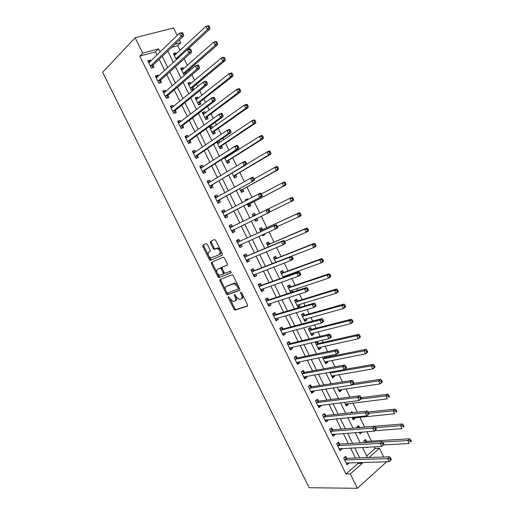 <?xml version="1.0" encoding="UTF-8"?>
<svg xmlns="http://www.w3.org/2000/svg" width="514" height="514" viewBox="0 0 514 514"><rect width="100%" height="100%" fill="white"/><g stroke="black" fill="none" stroke-linecap="round" stroke-linejoin="round"><path stroke-width="0.77" d="M228.274 296.623L228.203 297.561L233.986 309.229L235.194 310.109L247.401 306.087L247.536 304.731L241.612 292.749L240.738 292.132L240.648 293.096L241.419 294.644C242.364 296.874 242.229 298.332 241.008 299.007L239.222 299.418L236.048 296.552L234.602 294.393L234.352 295.351L235.11 296.886C236.048 299.09 235.92 300.523 234.731 301.185L233.003 301.589L228.274 296.623M207.335 244.401L206.146 243.591L202.972 245.133L202.895 246.547L209.378 259.609L210.29 260.457L222.228 255.214L222.331 253.781L215.694 240.366L214.479 239.55L210.515 241.471L210.432 242.91L213.246 248.59L214.165 249.444L217.21 248.416C220.05 250.254 220.782 252.297 219.414 254.539L211.01 258.073C208.228 256.287 207.489 254.276 208.793 252.046L210.046 251.462L210.13 250.048L207.335 244.401M157.066 54.992L155.498 51.811L139.776 56.135L142.738 53.148L135.143 37.747L102.639 72.243L309.165 487.715L357.365 488.3L350.278 473.927L362.37 463.3L361.952 462.459M139.776 56.135L346.006 473.972L350.278 473.927M220.043 279.552L219.947 280.914L226.385 293.905L227.355 294.785L239.627 290.378L239.755 288.996L233.157 275.658L232.187 274.772L220.043 279.552M217.891 276.776L211.434 263.753L211.517 262.365L223.211 257.199L224.438 258.041L227.272 263.766L227.162 265.185L222.318 267.229L222.215 268.629L224.072 272.375L225.286 273.223L230.555 271.135L231.146 272.735L218.829 277.644L217.891 276.776L218.81 276.281L217.473 273.583M346.006 473.972L358.085 463.416L357.673 462.581M355.418 458.006L350.522 448.054M348.319 443.576L343.352 433.495M341.2 429.113L336.175 418.897M334.061 414.612L328.973 404.274M326.91 400.078L321.758 389.612M319.74 385.513L314.523 374.912M312.557 370.915L307.269 360.179M305.348 356.279L300.003 345.414M298.133 341.611L292.717 330.611M290.892 326.904L285.418 315.776M283.638 312.165L278.1 300.902M276.371 297.394L270.762 285.996M269.085 282.584L263.406 271.058M261.78 267.743L256.036 256.081M254.456 252.869L248.647 241.066M247.118 237.956L241.239 226.019M239.755 223.005L233.864 211.023M232.328 207.913L226.475 196.014M224.881 192.782L219.067 180.967M217.422 177.619L211.646 165.881M209.937 162.418L204.206 150.763M202.439 147.184L196.746 135.606M194.922 131.905L189.268 120.417M187.385 116.601L181.776 105.19M179.836 101.252L174.259 89.931M172.261 85.87L166.729 74.626M164.673 70.45L159.186 59.29M346.635 458.173L345.723 456.323L343.686 458.058L347.059 464.9L349.09 463.146L348.929 462.825M339.619 443.942L338.707 442.085L336.651 443.788L340.03 450.643L342.08 448.928L341.868 448.497M332.59 429.672L331.671 427.815L329.596 429.479L332.982 436.354L335.051 434.671L334.787 434.137M325.542 415.376L324.623 413.513L322.522 415.139L325.921 422.026L328.009 420.381L327.694 419.745M318.474 401.042L317.556 399.172L315.435 400.772L318.841 407.673L320.948 406.06L320.582 405.321M311.394 386.676L310.475 384.806L308.336 386.367L311.747 393.281L313.874 391.707L313.456 390.858M304.301 372.277L303.376 370.401L301.217 371.924L304.635 378.863L306.787 377.321L306.312 376.364M297.188 357.847L296.257 355.964L294.079 357.455L297.503 364.407L299.675 362.897L299.154 361.837M290.057 343.384L289.125 341.495L286.928 342.947L290.359 349.918L292.556 348.447L291.978 347.278M282.912 328.883L281.98 326.994L279.757 328.407L283.201 335.391L285.411 333.959L284.782 332.68M275.748 314.35L274.817 312.454L272.568 313.836L276.018 320.839L278.254 319.438L277.573 318.05M268.571 299.784L267.633 297.889L265.365 299.232L268.828 306.248L271.084 304.886L270.345 303.388M261.375 285.186L260.437 283.285L258.15 284.589L261.613 291.624L263.894 290.294L263.104 288.695M254.16 270.55L253.222 268.642L250.909 269.914L254.385 276.962L256.685 275.677L255.843 273.962M246.932 255.882L245.988 253.974L243.655 255.207L247.144 262.268L249.463 261.022L248.564 259.197M239.685 241.182L238.74 239.267L236.389 240.462L239.877 247.542L242.222 246.328L241.278 244.413M232.424 226.449L231.473 224.528L229.103 225.685L232.598 232.784L234.962 231.608L234.018 229.687M225.138 211.678L224.194 209.751L221.797 210.875L225.305 217.987L227.689 216.85L226.745 214.923M217.807 196.798L216.895 194.941L214.473 196.027L217.994 203.158L220.397 202.053L219.446 200.126M210.438 181.853L209.577 180.099L207.136 181.146L210.663 188.291L213.092 187.231L212.141 185.297M203.056 166.87L202.246 165.219L199.779 166.228L203.313 173.391L205.767 172.363L204.81 170.43M195.654 151.848L194.896 150.306L192.409 151.277L195.95 158.46L198.423 157.47L197.466 155.53M188.233 136.795L187.526 135.355L185.021 136.294L188.567 143.49L191.067 142.539L190.103 140.592M180.799 121.709L180.138 120.372L177.613 121.265L181.166 128.481L183.684 127.568L182.727 125.622M173.34 106.584L172.736 105.357L170.185 106.212L173.751 113.44L176.296 112.566L175.332 110.613M165.868 91.421L165.315 90.303L162.745 91.119L166.318 98.367L168.881 97.532L167.917 95.572M158.383 76.226L157.882 75.211L155.279 75.988L158.865 83.255L161.454 82.458L160.484 80.492M150.872 60.993L150.422 60.087L147.807 60.825L151.399 68.105L154.007 67.353L153.037 65.381M366.649 455.931L375.149 448.51L374.327 446.833M371.519 441.102L366.919 431.721M364.651 427.102L359.806 417.22M357.314 412.125L352.867 403.066M349.918 397.039L345.916 388.88M342.504 381.921L338.944 374.661M335.077 366.758L331.96 360.41M330.091 356.6L329.609 355.617M327.624 351.563L324.957 346.121M323.133 342.401L322.098 340.287M320.158 336.336L317.941 331.806M316.155 328.176L314.562 324.919M312.673 321.064L310.906 317.459M309.165 313.913L307.006 309.505M305.168 305.759L303.858 303.08M302.161 299.623L299.437 294.059M297.651 290.416L296.79 288.662M295.139 285.296L291.843 278.582M290.108 275.035L289.71 274.213M288.097 270.936L284.236 263.059M281.042 256.544L276.609 247.497M273.975 242.12L268.963 231.898M266.888 227.663L261.298 216.259M259.763 213.13L254.089 201.559M252.072 197.447L246.958 187.012M244.368 181.725L239.807 172.428M236.639 165.964L232.643 157.811M231.011 154.483L230.657 153.763M228.897 150.165L225.46 143.162M223.776 139.724L222.954 138.048M221.129 134.321L218.264 128.474M216.529 124.934L215.231 122.293M213.349 118.445L211.048 113.761M209.262 110.112L207.489 106.494M205.542 102.524L203.82 99.009M201.976 95.251L199.728 90.663M197.717 86.564L196.573 84.219M194.677 80.357L191.947 74.787M189.878 70.566L189.306 69.403M187.353 65.426L184.147 58.879M180.022 50.462L177.69 45.707L171.682 47.359M366.424 441.269L365.538 439.464L363.597 441.115L364.349 442.638M367.587 447.18L366.88 447.79L366.604 447.231M359.273 432.3L360.044 433.867L361.92 432.101M359.607 427.372L358.714 425.56L356.761 427.179L357.069 427.802M351.929 417.329L353.195 419.919L355.161 418.319L354.859 417.702M352.379 412.652L351.878 411.63L350.33 412.87M344.56 402.327L346.333 405.938L348.319 404.37L347.972 403.663M337.178 387.286L339.458 391.925L341.463 390.396L341.065 389.586M329.782 372.213L332.564 377.88L334.588 376.383L334.145 375.477M322.362 357.101L325.651 363.803L327.694 362.338L327.206 361.336M325.285 357.416L324.874 356.587M318.372 343.333L317.472 341.502L315.397 342.915L318.731 349.693L320.794 348.267L320.254 347.168M311.445 329.217L310.546 327.379L308.451 328.754L311.786 335.558L313.874 334.158L313.283 332.963M304.506 315.069L303.601 313.225L301.487 314.568L304.834 321.385L306.935 320.023L306.299 318.725M297.548 300.889L296.642 299.039L294.509 300.349L297.863 307.179L299.983 305.856L299.296 304.455M291.984 292.273L293.019 291.65L292.28 290.159M290.577 286.677L289.665 284.82L287.512 286.099L290.744 292.678M285.649 276.635L285.251 275.825M283.587 272.433L282.674 270.576L280.503 271.816L283.285 277.483M276.583 258.156L275.671 256.293L273.474 257.501L275.806 262.256M269.561 243.842L268.649 241.978L266.432 243.154L268.314 246.983M262.371 234.872L262.763 235.675L264.986 234.525L264.652 233.844M262.526 229.501L261.607 227.631L259.371 228.769L260.804 231.679M254.79 219.427L255.696 221.277L257.938 220.159L257.045 218.328M255.471 215.128L254.552 213.252L252.297 214.357L253.267 216.336M247.234 204.039L248.615 206.846L250.877 205.767L249.958 203.891M247.883 199.663L247.485 198.841L245.204 199.907L245.666 200.846M239.672 188.632L241.516 192.384L243.797 191.337L242.878 189.454M232.09 173.179L234.397 177.889L236.703 176.874L235.778 174.991M224.489 157.695L227.265 163.356L229.591 162.379L228.666 160.49M226.976 157.046L226.623 156.333M216.869 142.172L220.114 148.797L222.466 147.852L221.534 145.963M219.793 142.41L219.041 140.868L218.456 141.093M212.597 127.742L211.884 126.29L209.506 127.176L212.95 134.199L215.321 133.293L214.389 131.398M205.382 113.035L204.72 111.686L202.317 112.534L205.773 119.569L208.164 118.702L207.226 116.8M198.153 98.296L197.537 97.037L195.114 97.853L198.571 104.901L200.987 104.072L200.049 102.164M190.9 83.519L190.334 82.362L187.893 83.139L191.356 90.207L193.791 89.41L192.853 87.502M186.139 73.817L185.644 72.802M183.639 68.715L183.119 67.655L180.652 68.388L184.288 75.423M176.353 53.874L175.884 52.91L173.398 53.61L176.386 59.701M135.143 37.747L173.539 27.942L177.221 35.46M179.425 39.963L180.799 42.765L174.773 44.41M177.69 45.707L180.799 42.765M375.149 448.51L379.454 448.298L383.72 457.01M386.059 461.784L386.245 462.17L357.365 488.3M160.105 52.042L158.53 48.843L142.738 53.148M359.691 457.858L354.763 447.835M352.546 443.331L347.554 433.18M345.382 428.766L340.326 418.486M338.206 414.168L333.085 403.76M331.01 399.539L325.825 388.995M323.794 384.87L318.545 374.198M316.566 370.17L311.253 359.37M309.319 355.437L303.941 344.502M302.059 340.666L296.61 329.596M294.773 325.863L289.266 314.658M287.474 311.028L281.897 299.688M280.162 296.148L274.515 284.679M272.825 281.242L267.119 269.632M265.475 266.297L259.698 254.552M258.112 251.314L252.265 239.434M250.723 236.299L244.812 224.277M243.321 221.245L237.384 209.179M235.842 206.05L229.951 194.067M228.351 190.816L222.498 178.911M220.84 175.544L215.032 163.722M213.316 160.233L207.54 148.501M205.767 144.89L200.036 133.235M198.205 129.509L192.512 117.937M190.623 114.095L184.969 102.607M183.016 98.637L177.414 87.232M175.402 83.146L169.832 71.825M167.763 67.617L162.238 56.379M368.936 457.531L379.454 448.298M167.789 51.079L173.379 62.457M175.473 66.724L181.108 78.186M183.138 82.33L188.811 93.882M190.784 97.898L196.502 109.533M198.417 113.427L204.174 125.146M206.024 128.924L211.826 140.727M213.618 144.376L219.459 156.262M221.193 159.796L227.072 171.766M228.743 175.178L234.667 187.231M236.286 190.521L242.242 202.657M243.803 205.831L249.804 218.045M251.314 221.116L257.289 233.292M258.85 236.466L264.755 248.493M266.368 251.77L272.208 263.663M273.866 267.042L279.642 278.794M281.351 282.27L287.056 293.892M288.81 297.471L294.451 308.946M296.257 312.628L301.834 323.974M303.69 327.752L309.19 338.957M311.099 342.838L316.534 353.908M318.494 357.892L323.865 368.827M325.863 372.907L331.17 383.707M333.22 387.884L338.463 398.556M340.564 402.828L345.736 413.365M347.882 417.734L352.996 428.136M355.187 432.602L360.237 442.882M362.479 447.443L367.459 457.582M358.085 463.416L362.37 463.3M155.498 51.811L158.53 48.843M361.991 432.242L359.344 432.435M355.161 418.319L352.54 418.576M348.319 404.37L345.723 404.685M341.463 390.396L338.887 390.762M334.588 376.383L332.038 376.813M327.694 362.338L325.176 362.826M320.794 348.267L318.294 348.813M313.874 334.158L311.4 334.768M306.935 320.023L304.494 320.691M299.983 305.856L297.567 306.575M293.019 291.65L290.622 292.434M264.986 234.525L262.699 235.553M257.938 220.159L255.683 221.251M254.552 213.252L252.303 214.377M247.485 198.841L245.262 200.023M219.041 140.868L216.927 142.301M211.884 126.29L209.802 127.787M204.72 111.686L202.664 113.241M197.537 97.037L195.506 98.662M190.334 82.362L188.336 84.045M183.119 67.655L181.146 69.403M175.884 52.91L173.944 54.722M349.09 463.146L346.237 463.23M342.08 448.928L339.253 449.069M335.051 434.671L332.256 434.876M328.009 420.381L325.24 420.658M320.948 406.06L318.211 406.401M313.874 391.707L311.169 392.111M306.787 377.321L304.108 377.79M299.675 362.897L297.028 363.437M292.556 348.447L289.935 349.051M285.411 333.959L282.822 334.627M278.254 319.438L275.697 320.177M271.084 304.886L268.552 305.689M263.894 290.294L261.388 291.168M256.685 275.677L254.212 276.616M249.463 261.022L247.022 262.031M242.222 246.328L239.813 247.407M234.962 231.608L232.585 232.752M231.473 224.528L229.109 225.704M224.194 209.751L221.862 210.997M216.895 194.941L214.589 196.258M209.577 180.099L207.303 181.487M202.246 165.219L200.004 166.677M194.896 150.306L192.686 151.836M187.526 135.355L185.348 136.955M180.138 120.372L177.992 122.043M172.736 105.357L170.622 107.098M165.315 90.303L163.234 92.115M157.882 75.211L155.832 77.1M150.422 60.087L148.405 62.046M235.142 300.947L235.637 300.664C236.691 300.137 236.909 298.923 236.299 297.008M241.432 298.762L241.914 298.48C243 297.947 243.231 296.707 242.614 294.773M230.381 299.617L234.885 308.702L235.875 309.595L247.697 305.753M226.97 292.736L228.492 294.252L239.897 290.095M220.731 279.275L220.859 280.413L225.53 289.832M226.7 292.357L227.541 292.961L238.098 289.074L238.181 288.11L237.372 286.471L234.249 283.625L226.244 286.433C225.087 287.133 224.971 288.572 225.909 290.757L226.7 292.357M238.175 289.029L239.216 287.898M237.943 285.334L235.168 283.111L233.42 283.689M226.847 286.099L234.345 283.182M216.876 272.388L212.359 263.271L211.434 263.753M212.269 262.031L212.359 263.271M227.374 264.993L223.185 266.772M231.326 272.536L219.086 277.618M217.39 269.317C216.06 271.52 216.812 273.519 219.651 275.311L223.05 274.142L223.153 272.754L221.303 269.015L220.365 268.147L218.154 268.912M223.127 274.097L223.976 273.641L224.22 272.626M222.08 268.263L221.29 267.653L220.095 268.173M218.315 268.828L221.02 267.678M218.81 276.281L219.998 277.123M209.661 251.609L210.181 251.365M219.517 254.488L220.352 254.057C221.206 253.537 221.386 252.464 220.879 250.838M220.294 249.663L218.148 247.941L216.42 248.493M211.389 241.047L211.376 242.441L214.184 248.114L215.103 248.969L217.364 248.018M209.044 256.595L210.303 259.127L211.485 259.949L222.408 255.072M203.84 244.715L203.833 246.077L208.228 254.944M383.457 444.906L409.17 443.531L407.724 440.562L409.671 438.802L366.912 441.385L364.323 440.492M409.999 440.851L410.577 442.04L411.361 441.333L410.782 440.145L409.999 440.851L407.724 440.562L382.602 442.014M411.361 441.333L410.577 442.04M409.671 438.802L410.782 440.145M391.398 459.439L390.801 458.225L389.978 458.97L390.576 460.184L391.398 459.439L389.149 461.7L346.147 463.043M390.576 460.184L389.149 461.7L387.659 458.649L389.715 456.798L347.13 458.302L344.541 457.338M344.605 459.914L387.659 458.649L389.978 458.97M390.801 458.225L389.715 456.798M374.725 430.732L401.929 428.67L400.483 425.695L402.449 423.979L360.096 427.475L357.455 426.607M402.751 425.971L403.336 427.166L404.12 426.472L403.541 425.284L402.751 425.971L400.483 425.695L375.85 427.674L375.021 428.4L375.618 429.627L376.46 428.914L374.809 426.337L333.072 429.781L330.38 428.856M404.12 426.472L403.336 427.166M402.449 423.979L403.541 425.284M350.921 412.813L350.561 412.684M352.308 418.1L394.675 413.776L393.223 410.795L395.215 409.118L368.056 411.977M395.491 411.059L396.069 412.254L396.866 411.579L396.288 410.384L395.491 411.059L393.223 410.795L368.827 413.314M396.866 411.579L396.069 412.254M395.215 409.118L396.288 410.384M345.517 404.267L345.941 403.908M345.44 404.113L387.402 398.851L385.943 395.864L387.954 394.219L361.169 397.669M388.205 396.108L388.79 397.309L389.593 396.647L389.014 395.452L388.205 396.108L385.943 395.864L361.059 399.012M389.593 396.647L388.79 397.309M387.954 394.219L389.014 395.452M383.939 444.199L383.341 442.972L382.512 443.704L383.11 444.925L383.939 444.199L381.69 446.454L339.111 448.786M383.11 444.925L381.69 446.454L380.193 443.402L382.275 441.59L340.107 444.057L337.467 443.113M337.569 445.644L380.193 443.402L382.512 443.704M383.341 442.972L382.275 441.59M376.46 428.914L374.205 431.175L332.102 434.561M332.41 434.317L332.063 434.491M375.618 429.627L374.205 431.175L372.708 428.111L374.809 426.337M330.515 431.342L372.708 428.111L375.021 428.4M325.523 419.964L325.079 420.317M368.962 413.59L368.365 412.363L367.51 413.063L368.114 414.29L368.962 413.59L368.827 414.117L366.707 415.858L325.002 420.163M368.114 414.29L366.707 415.858L365.203 412.787L367.33 411.052L326.017 415.473L323.267 414.567M323.447 417.008L365.203 412.787L367.51 413.063M368.365 412.363L367.33 411.052M338.675 390.338L339.227 389.85M338.559 390.1L380.109 383.887L378.651 380.887L380.681 379.287L353.831 383.386M380.906 381.125L381.491 382.326L382.307 381.677L381.722 380.482L380.906 381.125L378.651 380.887L351.891 384.922M382.307 381.677L382.14 382.275L380.109 383.887L381.491 382.326M380.681 379.287L381.722 380.482M318.616 405.565L318.037 406.047M361.445 398.234L360.847 397.001L359.986 397.682L360.59 398.915L361.445 398.234L361.336 398.8L359.19 400.502L317.915 405.803M360.59 398.915L359.19 400.502L357.686 397.425L359.832 395.729L318.95 401.132L316.136 400.245M316.361 402.642L357.686 397.425L359.986 397.682M360.847 397.001L359.832 395.729M331.826 376.37L332.494 375.76M331.665 376.049L372.798 368.885L371.333 365.884L373.395 364.317L344.393 369.457M373.594 366.103L374.179 367.304L375.002 366.675L374.417 365.473L373.594 366.103L371.333 365.884L330.149 372.958M375.002 366.675L374.854 367.311L372.798 368.885L374.179 367.304M373.395 364.317L374.417 365.473M324.951 362.376L325.741 361.625M324.752 361.972L365.473 353.85L364.008 350.837L366.084 349.314L325.754 357.474L323.409 356.883M366.257 351.049L366.842 352.251L367.677 351.64L367.086 350.432L366.257 351.049L364.008 350.837L323.235 358.868M367.677 351.64L367.549 352.315L365.473 353.85L366.842 352.251M366.084 349.314L367.086 350.432M318.07 348.351L318.969 347.451M317.825 347.856L358.129 338.777L356.658 335.764L358.759 334.273L318.834 343.384L315.795 342.639M358.907 335.95L359.492 337.165L360.333 336.561L359.742 335.353L358.907 335.95L356.658 335.764L316.303 344.753M360.333 336.561L360.224 337.28L358.129 338.777L359.492 337.165M358.759 334.273L359.742 335.353M311.169 334.293L312.178 333.233M310.886 333.714L350.766 323.672L349.295 320.646L351.415 319.194L311.908 329.256L308.779 328.542M351.537 320.826L352.129 322.034L352.977 321.456L352.386 320.241L351.537 320.826L349.295 320.646L309.357 330.598M352.977 321.456L352.887 322.214L350.766 323.672L352.129 322.034M351.415 319.194L352.386 320.241M304.249 320.203L305.367 318.982M303.928 319.535L343.384 308.528L341.906 305.496L344.052 304.082L304.963 315.101L301.737 314.414M344.149 305.657L344.74 306.871L345.594 306.305L345.003 305.091L344.149 305.657L341.906 305.496L302.393 316.418M345.594 306.305L345.53 307.109L343.384 308.528L344.74 306.871M344.052 304.082L345.003 305.091M311.69 391.122L310.983 391.739M353.915 382.834L353.311 381.606L352.443 382.268L353.047 383.502L353.915 382.834L353.818 383.444L351.653 385.108L310.822 391.411M353.047 383.502L351.653 385.108L350.143 382.024L352.315 380.373L311.869 386.753L308.985 385.892M309.261 388.243L350.143 382.024L352.443 382.268M353.311 381.606L352.315 380.373M304.744 376.646L303.915 377.398M346.359 367.401L345.755 366.167L344.881 366.816L345.485 368.05L346.359 367.401L346.288 368.056L344.097 369.675L303.71 376.98M345.485 368.05L344.097 369.675L342.587 366.585L344.778 364.972L304.763 372.348L301.814 371.506M302.142 373.806L342.587 366.585L344.881 366.816M345.755 366.167L344.778 364.972M297.773 362.119L296.822 363.025M338.79 351.929L338.18 350.689L337.293 351.319L337.904 352.559L338.79 351.929L338.739 352.623L336.522 354.204L296.578 362.524M337.904 352.559L336.522 354.204L335.006 351.107L337.229 349.533L297.651 357.905L294.618 357.089M295.01 359.337L335.006 351.107L337.293 351.319M338.18 350.689L337.229 349.533M290.789 347.554L289.723 348.62M331.202 336.419L330.592 335.173L329.692 335.79L330.303 337.036L331.202 336.419L331.17 337.158L328.934 338.7L289.427 348.029M330.303 337.036L328.934 338.7L327.412 335.591L329.654 334.061L290.513 343.429L287.397 342.639M287.859 344.836L327.412 335.591L329.692 335.79M330.592 335.173L329.654 334.061M283.779 332.944L282.604 334.184M323.589 320.871L322.978 319.624L322.072 320.222L322.683 321.468L323.589 320.871L323.582 321.655L321.321 323.152L282.263 333.502M322.683 321.468L321.321 323.152L319.798 320.042L322.06 318.545L283.362 328.921L280.149 328.157M280.689 330.303L319.798 320.042L322.072 320.222M322.978 319.624L322.06 318.545M297.323 306.081L298.538 304.686M296.951 305.329L335.989 293.346L334.511 290.307L336.676 288.932L297.998 300.908L294.779 300.279M336.741 290.455L337.338 291.669L338.199 291.123L337.608 289.902L336.741 290.455L334.511 290.307L295.415 302.206M338.199 291.123L338.154 291.965L335.989 293.346L337.338 291.669M336.676 288.932L337.608 289.902M276.75 318.294L275.465 319.708M315.962 305.284L315.352 304.031L314.433 304.616L315.05 305.862L315.962 305.284L315.975 306.113L313.688 307.571L275.086 318.937M315.05 305.862L313.688 307.571L312.159 304.449L314.452 302.997L276.198 314.382L272.992 313.675M273.506 315.737L312.159 304.449L314.433 304.616M315.352 304.031L314.452 302.997M290.371 291.926L291.689 290.352M289.96 291.091L328.574 278.125L327.09 275.08L329.281 273.75L291.02 286.69L287.834 286.112M329.32 275.215L329.911 276.436L330.791 275.902L330.194 274.682L329.32 275.215L327.09 275.08L288.425 287.956M330.791 275.902L330.759 276.789L328.574 278.125L329.911 276.436M329.281 273.75L330.194 274.682M265.404 299.302L265.834 299.161L265.449 299.392M269.702 303.594L268.314 305.2M308.316 289.652L307.706 288.405L306.781 288.971L307.391 290.224L308.316 289.652L308.349 290.526L306.042 291.946L267.89 304.346M307.391 290.224L306.042 291.946L304.506 288.817L306.826 287.41L269.015 299.803L265.834 299.161M266.303 301.133L304.506 288.817L306.781 288.971M307.706 288.405L306.826 287.41M282.957 276.815L321.141 262.872L319.65 259.821L321.867 258.523L284.03 272.433L280.862 271.919M283.895 277.264L284.827 275.979M321.88 259.936L322.471 261.163L323.357 260.643L322.766 259.422L321.88 259.936L319.65 259.821L281.415 273.679M323.357 260.643L323.351 261.575L321.141 262.872L322.471 261.163M321.867 258.523L322.766 259.422M258.234 284.769L258.664 284.615L258.272 284.84M262.635 288.855L261.144 290.667M300.651 273.988L300.035 272.735L299.103 273.281L299.713 274.54L300.651 273.988L300.703 274.906L298.371 276.281L260.675 289.716M299.713 274.54L298.371 276.281L296.835 273.146L299.174 271.777L261.812 285.199L258.664 284.615M259.088 286.497L296.835 273.146L299.103 273.281M300.035 272.735L299.174 271.777M291.605 256.216L313.688 247.581L312.197 244.516L314.433 243.263L277.02 258.144L273.878 257.694M314.42 244.625L315.018 245.853L315.911 245.345L315.313 244.124L314.42 244.625L312.197 244.516L274.392 259.364M315.911 245.345L315.924 246.322L313.688 247.581L315.018 245.853M314.433 243.263L315.313 244.124M251.05 270.203L251.474 270.036L251.076 270.255M255.542 274.078L253.955 276.089M292.967 258.285L292.35 257.026L291.406 257.559L292.023 258.818L292.967 258.285L293.044 259.249L290.686 260.579L253.447 275.054M292.023 258.818L290.686 260.579L289.144 257.437L291.509 256.113L254.597 270.55L251.474 270.036M251.854 271.829L289.144 257.437L291.406 257.559M292.35 257.026L291.509 256.113M284.679 241.342L306.222 232.251L304.725 229.186L306.986 227.972L269.998 243.829L266.882 243.437M306.942 229.276L307.539 230.503L308.445 230.015L307.847 228.788L306.942 229.276L304.725 229.186L267.351 245.024M308.445 230.015L308.477 231.03L306.222 232.251L307.539 230.503M306.986 227.972L307.847 228.788M243.848 255.599L244.266 255.419L243.867 255.631M248.429 259.249L246.752 261.485M285.264 242.544L284.647 241.278L283.689 241.792L284.306 243.058L285.264 242.544L285.36 243.552L282.976 244.837L246.2 260.354M284.306 243.058L282.976 244.837L281.434 241.689L283.824 240.404L247.362 255.876L244.266 255.419M244.6 257.122L281.434 241.689L283.689 241.792M284.647 241.278L283.824 240.404M262.429 234.994L262.789 234.686M277.438 226.552L298.73 216.889L297.233 213.811L299.514 212.635L262.956 229.475L259.872 229.148M299.444 213.888L300.047 215.122L300.96 214.646L300.356 213.413L299.444 213.888L297.233 213.811L260.29 230.645M300.96 214.646L301.011 215.707L298.73 216.889L300.047 215.122M299.514 212.635L300.356 213.413M237.044 240.77L240.115 241.162L276.114 224.663L273.705 225.903L275.253 229.058L238.933 245.628M241.297 244.381L239.537 246.842M237.333 242.383L273.705 225.903L275.954 225.993L276.577 227.259L277.541 226.758L276.917 225.492L275.954 225.993M277.541 226.758L277.656 227.811L275.253 229.058L276.577 227.259M276.917 225.492L276.114 224.663M255.4 220.679L256.981 218.36M252.586 214.948L255.593 215.141L253.222 216.233M269.914 211.858L291.226 201.482L289.723 198.398L268.424 208.909M293.455 199.239L293.526 200.344L291.226 201.482L292.53 199.695L293.455 199.239L292.851 198.006L291.933 198.462L292.53 199.695M291.933 198.462L289.723 198.398L292.029 197.267L292.851 198.006M248.615 206.21L250.241 203.563L286.028 184.944L283.702 186.042L282.199 182.952L261.453 193.887M245.538 200.588L246.283 200.518M247.69 204.97L283.702 186.042L285 184.237L285.932 183.8L285.328 182.56L284.396 182.997L285 184.237M284.396 182.997L282.199 182.952L284.525 181.86L285.328 182.56M285.932 183.8L286.028 184.944M241.31 191.973L243.161 189.12L278.511 169.504L276.159 170.564L274.649 167.468L254.16 178.988M240.591 190.501L276.159 170.564L277.451 168.74L278.395 168.316L277.791 167.076L276.847 167.5L277.451 168.74M276.847 167.5L274.649 167.468L277.001 166.414L277.791 167.076M278.395 168.316L278.511 169.504M234.243 177.574L236.054 174.644L270.974 154.033L268.604 155.048L267.087 151.938L246.617 164.191M233.472 176L268.604 155.048L269.889 153.204L270.833 152.799L270.229 151.553L269.278 151.958L269.889 153.204M269.278 151.958L267.087 151.938L269.464 150.93L270.229 151.553M270.833 152.799L270.974 154.033M227.156 163.144L228.936 160.137L263.419 138.517L261.022 139.493L259.506 136.377L224.766 158.267M226.61 157.284L225.216 157.233M226.333 161.467L261.022 139.493L262.301 137.63L263.258 137.238L262.654 135.992L261.69 136.383L262.301 137.63M261.69 136.383L259.506 136.377L261.902 135.413L262.654 135.992M263.258 137.238L263.419 138.517M220.056 148.674L221.804 145.59L255.843 122.968L253.421 123.9L251.905 120.777L217.615 143.689M217.184 142.821L219.292 142.751M219.182 146.895L253.421 123.9L254.693 122.017L255.664 121.645L255.053 120.392L254.083 120.764L254.693 122.017M254.083 120.764L251.905 120.777L254.327 119.852L255.053 120.392M255.664 121.645L255.843 122.968M212.944 134.173L214.653 131.019L248.249 107.381L245.808 108.274L244.285 105.145L210.444 129.085M210.059 128.301L211.961 128.192M212.019 132.297L245.808 108.274L247.073 106.366L248.05 106.012L247.44 104.76L246.463 105.113L247.073 106.366M246.463 105.113L244.285 105.145L246.726 104.258L247.44 104.76M248.05 106.012L248.249 107.381M202.914 113.742L204.617 113.613M206.043 119.466L207.489 116.408L240.636 91.749L238.175 92.604L236.646 89.468L203.255 114.442M204.835 117.661L238.175 92.604L239.428 90.676L240.417 90.342L239.807 89.083L238.817 89.423L239.428 90.676M238.817 89.423L236.646 89.468L239.113 88.62L239.807 89.083M240.417 90.342L240.636 91.749M230.047 227.612L232.54 226.462L229.398 226.288M234.191 229.443L232.296 232.167M210.342 242.704L211.286 242.242M203.628 245.178L202.985 245.127M269.799 210.933L269.175 209.667L268.199 210.149L268.822 211.415L269.799 210.933L269.94 212.038L231.653 230.863M268.822 211.415L267.505 213.239L265.956 210.072L268.392 208.877L269.175 209.667M230.169 227.625L265.956 210.072L268.199 210.149M225.209 211.684L222.138 211.569M225.048 217.473L225.453 217.268L225.042 217.461M224.631 215.732L262.198 196.219L224.355 216.06M261.048 195.538L259.743 197.382L258.189 194.208L260.649 193.052L261.414 193.804L260.431 194.266L261.048 195.538L262.037 195.076L261.414 193.804M222.748 212.802L258.189 194.208L260.431 194.266M227.021 214.595L225.453 217.268M262.198 196.219L262.037 195.076M217.705 196.856L214.865 196.811M217.788 202.747L218.187 202.529L217.775 202.715M217.306 200.884L254.443 180.363L217.036 201.225M253.261 179.617L251.956 181.487L250.402 178.3L252.888 177.189L253.633 177.895L252.637 178.345L253.261 179.617L254.257 179.174L253.633 177.895M215.43 197.961L250.402 178.3L252.637 178.345M219.722 199.792L218.187 202.529M254.443 180.363L254.257 179.174M210.187 182.007L207.566 182.02M210.515 187.989L210.907 187.758L210.489 187.944M209.975 186.004L246.662 164.467L244.156 165.547L209.706 186.357M245.448 163.658L244.156 165.547L242.595 162.353L245.101 161.287L245.827 161.955L244.825 162.379L245.448 163.658L246.45 163.227L245.827 161.955M208.093 183.087L242.595 162.353L244.825 162.379M212.404 184.944L210.907 187.758M246.662 164.467L246.45 163.227M202.651 167.127L200.261 167.198M203.216 173.199L203.608 172.955L203.184 173.128M202.619 171.091L205.073 170.07L238.862 148.533L236.331 149.568L202.355 171.451M237.616 147.659L236.331 149.568L234.763 146.368L237.301 145.34L238.008 145.97L236.993 146.381L237.616 147.659L238.631 147.248L238.008 145.97M200.743 168.174L234.763 146.368L236.993 146.381M205.073 170.07L203.608 172.955M238.862 148.533L238.631 147.248M195.108 152.228L192.93 152.337M195.905 158.37L196.29 158.113L195.866 158.286M195.249 156.14L197.723 155.157L231.043 132.561L228.492 133.55L194.992 156.513M229.771 131.623L228.492 133.55L226.918 130.338L229.482 129.361L230.163 129.946L229.141 130.338L229.771 131.623L230.792 131.224L230.163 129.946M193.367 153.223L226.918 130.338L229.141 130.338M197.723 155.157L196.29 158.113M231.043 132.561L230.792 131.224M187.552 137.296L185.586 137.444M188.651 143.457L188.953 143.239L188.522 143.4M187.854 141.157L190.36 140.213L223.211 116.543L220.628 117.488L187.604 141.536M221.9 115.541L220.628 117.488L219.054 114.275L221.637 113.337L222.305 113.877L221.271 114.256L221.9 115.541L222.935 115.162L222.305 113.877M185.978 138.24L219.054 114.275L221.271 114.256M190.36 140.213L188.953 143.239M223.211 116.543L222.935 115.162M179.984 122.338L178.223 122.512M180.453 126.136L182.971 125.23L215.353 100.487L212.745 101.393L180.202 126.528M214.01 99.42L212.745 101.393L211.164 98.168L213.779 97.275L214.422 97.769L213.374 98.129L214.01 99.42L215.051 99.061L214.422 97.769M178.576 123.225L211.164 98.168L213.374 98.129M182.971 125.23L181.603 128.327M215.353 100.487L215.051 99.061M195.75 99.151L197.26 99.003M198.937 104.779L200.306 101.766L233.009 76.085L230.516 76.894L228.987 73.753L196.052 99.767M197.633 102.993L230.516 76.894L231.769 74.954L232.765 74.626L232.155 73.373L231.159 73.695L231.769 74.954M231.159 73.695L228.987 73.753L231.48 72.949L232.155 73.373M232.765 74.626L233.009 76.085M172.396 107.355L170.841 107.548M173.025 111.082L175.57 110.208L207.476 84.392L204.842 85.253L172.788 111.48M206.101 83.262L204.842 85.253L203.261 82.015L205.896 81.167L206.519 81.623L205.465 81.964L206.101 83.262L207.155 82.921L206.519 81.623M171.156 108.171L203.261 82.015L205.465 81.964M175.57 110.208L174.285 113.26M207.476 84.392L207.155 82.921M188.574 84.534L189.891 84.373M191.818 90.053L193.103 87.091L225.363 60.382L222.845 61.153L221.309 57.998L188.831 85.054M190.418 88.292L222.845 61.153L224.091 59.187L225.1 58.879L224.483 57.619L223.474 57.921L224.091 59.187M223.474 57.921L221.309 57.998L223.828 57.24L224.483 57.619M225.1 58.879L225.363 60.382M164.801 92.353L163.446 92.546M165.585 95.989L168.155 95.154L199.58 68.259L196.92 69.069L165.347 96.401M198.166 67.058L196.92 69.069L195.333 65.831L197.999 65.027L198.597 65.439L197.537 65.76L198.166 67.058L199.233 66.736L198.597 65.439M163.709 93.085L195.333 65.831L197.537 65.76M168.155 95.154L166.941 98.161M199.58 68.259L199.233 66.736M181.378 69.872L182.509 69.711M184.796 74.98L185.888 72.384L217.692 44.641L215.154 45.367L213.612 42.206L181.596 70.309M183.183 73.553L215.154 45.367L216.394 43.382L217.409 43.092L216.792 41.827L215.777 42.116L216.394 43.382M215.777 42.116L213.612 42.206L216.156 41.486L216.792 41.827M217.409 43.092L217.692 44.641M157.194 77.318L156.031 77.511M158.126 80.859L160.715 80.068L191.664 52.081L188.979 52.846L157.894 81.283M190.219 50.815L188.979 52.846L187.385 49.601L190.077 48.843L190.655 49.209L189.582 49.511L190.219 50.815L191.292 50.507L190.655 49.209M156.256 77.961L187.385 49.601L189.582 49.511M160.715 80.068L159.571 83.037M191.664 52.081L191.292 50.507M174.169 55.184L175.113 55.03M187.424 49.588L210.008 28.861L207.444 29.542L205.902 26.375L174.342 55.531M175.936 58.782L207.444 29.542L208.671 27.538L209.699 27.268L209.082 25.996L208.054 26.265L208.671 27.538M208.054 26.265L205.902 26.375L208.466 25.7L209.082 25.996M209.699 27.268L210.008 28.861M149.568 62.258L148.604 62.438M150.647 65.696L153.262 64.944L183.723 35.864L181.018 36.584L150.422 66.133M182.252 34.528L181.018 36.584L179.418 33.326L182.136 32.613L182.695 32.941L181.609 33.224L182.252 34.528L183.337 34.245L182.695 32.941M148.777 62.798L179.418 33.326L181.609 33.224M153.262 64.944L152.183 67.88M183.723 35.864L183.337 34.245M229.038 297.086L228.203 297.561M241.522 292.594L240.648 293.096M235.206 294.869L234.352 295.351M235.971 296.392L235.11 296.886M242.3 294.137L241.419 294.644M236.093 309.582L235.194 310.109M234.885 308.702L233.986 309.229M228.492 294.252L227.586 294.766M227.297 293.391L226.385 293.905M220.859 280.413L219.947 280.914M239.068 287.609L238.181 288.11M238.258 285.977L237.372 286.471M227.162 285.925L226.244 286.433M223.249 266.74L222.318 267.229M224.027 272.285L223.153 272.754M222.177 268.546L221.303 269.015M209.725 251.577L208.793 252.046M215.392 248.937L214.454 249.412M214.184 248.114L213.246 248.59M211.376 242.441L210.432 242.91M211.485 259.949L210.56 260.431M210.303 259.127L209.378 259.609M203.833 246.077L202.895 246.547M365.499 442.573L366.887 441.385L365.525 442.567M366.559 441.32L365.069 442.593M344.74 459.972L346.77 458.231M345.093 460.043L347.13 458.302M337.698 445.696L339.754 443.993M338.051 445.76L340.107 444.057M330.65 431.394L332.725 429.723M330.997 431.452L333.072 429.781M323.576 417.06L325.677 415.421M323.923 417.111L326.017 415.473M316.489 402.687L318.609 401.087M316.836 402.732L318.95 401.132M332.359 371.757L330.618 373.029M331.858 371.84L330.277 372.997M325.754 357.474L323.698 358.933M325.413 357.455L323.364 358.907M318.834 343.384L316.765 344.804M318.5 343.371L316.431 344.785M311.908 329.256L309.813 330.643M311.574 329.249L309.486 330.637M304.963 315.101L302.849 316.451M304.629 315.101L302.521 316.451M309.389 388.282L311.529 386.721M309.73 388.321L311.869 386.753M302.271 373.845L304.429 372.316M302.611 373.877L304.763 372.348M295.139 359.376L297.317 357.885M295.466 359.402L297.651 357.905M287.981 344.875L290.185 343.416M288.315 344.888L290.513 343.429M280.817 330.335L283.034 328.915M281.145 330.348L283.362 328.921M297.998 300.908L295.871 302.226M297.67 300.915L295.544 302.232M273.628 315.769L275.87 314.382M273.956 315.769L276.198 314.382M290.384 290.783L290.031 291.001M291.02 286.69L288.874 287.968M290.699 286.703L288.547 287.981M266.432 301.159L268.693 299.816M266.753 301.153L269.015 299.803M267.955 304.256L268.302 304.044M283.471 276.468L283.021 276.725M284.03 272.433L281.858 273.679M283.709 272.452L281.537 273.699M259.21 286.523L261.498 285.212M259.531 286.51L261.812 285.199M260.739 289.626L261.176 289.369M277.02 258.144L274.829 259.358M276.705 258.176L274.515 259.384M254.302 270.576L251.995 271.855L254.282 270.576M252.29 271.829L254.597 270.55M253.505 274.958L254.089 274.637M269.998 243.829L267.788 245.005M269.683 243.861L267.473 245.037M244.722 257.141L247.054 255.908M245.037 257.116L247.362 255.876M246.257 260.257L247.118 259.795M262.956 229.475L260.726 230.619M262.648 229.52L260.412 230.657M237.455 242.402L239.807 241.201M237.764 242.364L240.115 241.162M238.991 245.525L240.61 244.69M250.016 203.782L247.748 204.861M250.241 203.563L247.973 204.643M242.936 189.351L240.648 190.392M243.161 189.12L240.867 190.161M235.836 174.882L233.529 175.884M236.054 174.644L233.748 175.653M228.724 160.381L226.391 161.351M228.936 160.137L226.603 161.107M225.376 158.068L224.881 158.267M221.592 145.847L219.24 146.779M221.804 145.59L219.452 146.529M218.129 143.535L217.724 143.695M214.447 131.276L212.07 132.175M214.653 131.019L212.282 131.918M210.894 128.956L210.554 129.085M207.283 116.678L204.887 117.539M207.489 116.408L205.092 117.269M231.711 230.754L234.076 229.585M222.864 212.815L224.702 211.954M224.412 215.951L226.802 214.82M215.546 197.974L216.49 197.543M217.094 201.115L219.504 200.017M208.209 183.093L208.851 182.817M209.763 186.241L212.192 185.181M200.852 168.181L201.34 167.975M202.413 171.335L204.868 170.314M193.482 153.23L193.874 153.076M195.044 156.397L197.517 155.408M186.094 138.247L186.421 138.118M187.655 141.414L190.154 140.47M180.253 126.405L182.778 125.5M200.1 102.042L197.684 102.864M200.306 101.766L197.89 102.594M172.832 111.358L175.377 110.491M192.904 87.374L190.469 88.164M193.103 87.091L190.668 87.881M165.399 96.272L167.962 95.443M185.695 72.673L183.235 73.425M185.888 72.384L183.427 73.136M157.939 81.154L160.529 80.364M178.229 58.005L175.987 58.654M178.615 57.652L176.173 58.352M150.467 65.998L153.082 65.246M235.875 309.595L234.975 310.122M228.261 294.271L227.355 294.785M235.168 283.111L234.249 283.625M221.29 267.653L220.365 268.147M219.748 277.149L218.829 277.644M218.148 247.941L217.21 248.416M215.103 248.969L214.165 249.444M211.215 259.975L210.29 260.457M345.067 460.043L347.098 458.302M338 445.766L340.056 444.057M330.926 431.452L333.001 429.781M323.826 417.111L325.927 415.473M316.72 402.732L318.834 401.132M332.185 371.783L330.483 373.036M325.593 357.487L323.537 358.939M318.654 343.397L316.585 344.817M311.702 329.275L309.614 330.656M304.738 315.114L302.63 316.47M309.589 388.327L311.728 386.759M302.45 373.884L304.609 372.354M295.287 359.408L297.471 357.917M288.116 344.9L290.314 343.442M280.92 330.361L283.143 328.934M297.76 300.928L295.627 302.245M273.718 315.782L275.96 314.395M290.763 286.709L288.611 287.994M266.49 301.172L268.758 299.823M283.747 272.459L281.582 273.705M259.249 286.529L261.536 285.219M276.725 258.176L274.534 259.39"/></g></svg>

